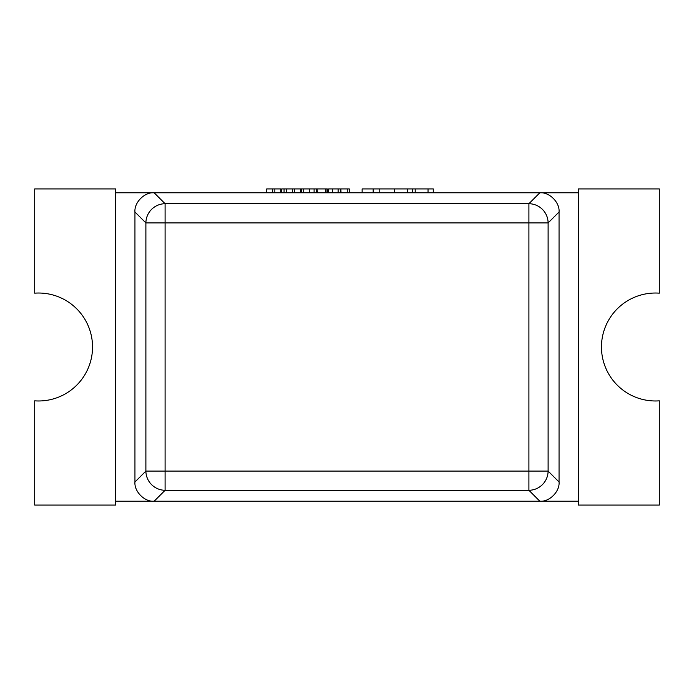 <?xml version="1.0" encoding="UTF-8"?>
<svg xmlns="http://www.w3.org/2000/svg" width="694" height="694" viewBox="0 0 694 694"><rect width="100%" height="100%" fill="white"/><g stroke="black" fill="none" stroke-linecap="round" stroke-linejoin="round"><path stroke-width="1.04" d="M559.052 482.018L559.052 211.982L548.113 222.921A19.276 19.128 -135 0 0 528.906 203.715L539.854 192.776L154.146 192.776L165.094 203.715A19.276 19.128 135 0 0 145.887 222.921L134.948 211.982L134.948 482.018L145.887 471.079A19.276 19.128 45 0 0 165.094 490.285L154.146 501.224L539.854 501.224L528.906 490.285A19.276 19.128 -45 0 0 548.113 471.079L559.052 482.018C559.902 491.552 549.388 502.074 539.854 501.224M134.948 211.982C134.098 202.448 144.612 191.926 154.146 192.776M539.854 192.776C549.388 191.926 559.902 202.448 559.052 211.982M154.146 501.224C144.612 502.074 134.098 491.552 134.948 482.018M92.536 347A53.976 53.976 0 0 0 34.7 293.163L34.7 188.924L115.664 188.924L115.664 505.076L34.7 505.076L34.7 400.837A53.976 53.976 0 0 0 92.536 347M578.336 192.776L115.664 192.776M115.664 501.224L578.336 501.224M578.336 188.924L578.336 505.076L659.3 505.076L659.3 400.837A53.976 53.976 0 0 1 601.464 347A53.976 53.976 0 0 1 659.3 293.163L659.3 188.924L578.336 188.924M340.858 192.776L340.858 188.924L341.023 192.776M341.023 188.924L347.269 188.924L347.269 192.776M347.269 188.924L349.29 188.924L349.29 192.776M340.381 192.776L340.381 188.924L328.644 188.924L328.644 192.776M281.695 192.776L281.695 188.924L317.063 188.924L317.063 192.776M317.063 188.924L317.427 192.776M317.427 188.924L325.503 188.924L325.503 192.776M301.335 188.924L301.335 192.776M314.104 188.924L314.104 192.776M292.33 188.924L292.33 192.776M286.353 188.924L286.353 192.776M294.49 188.924L294.49 192.776M300.467 188.924L300.467 192.776M327.308 188.924L327.316 192.776L327.308 188.924L326.05 188.924L326.05 192.776M325.503 188.924L326.05 188.924M316.533 188.924L316.533 192.776M266.713 192.776L266.713 188.924L280.827 188.924L280.827 192.776M272.69 188.924L272.69 192.776M274.85 188.924L274.85 192.776M362.138 192.776L362.138 188.924L433.273 188.924L433.273 192.776M373.172 188.924L373.172 192.776M379.193 188.924L379.193 192.776M412.644 188.924L412.644 192.776M548.113 222.921L548.113 471.079L528.906 471.079L528.906 222.921L165.094 222.921L165.094 471.079L528.906 471.079L528.906 490.285L165.094 490.285L165.094 471.079L145.887 471.079L145.887 222.921L165.094 222.921L165.094 203.715L528.906 203.715L528.906 222.921L548.113 222.921M332.357 188.924L332.357 192.776M338.117 188.924L338.117 192.776M303.703 188.924L303.703 192.776M309.628 188.924L309.628 192.776M284.063 188.924L284.063 192.776M394.366 188.924L394.366 192.776M407.742 188.924L407.742 192.776M415.212 188.924L415.212 192.776M428.033 188.924L428.033 192.776"/></g></svg>
